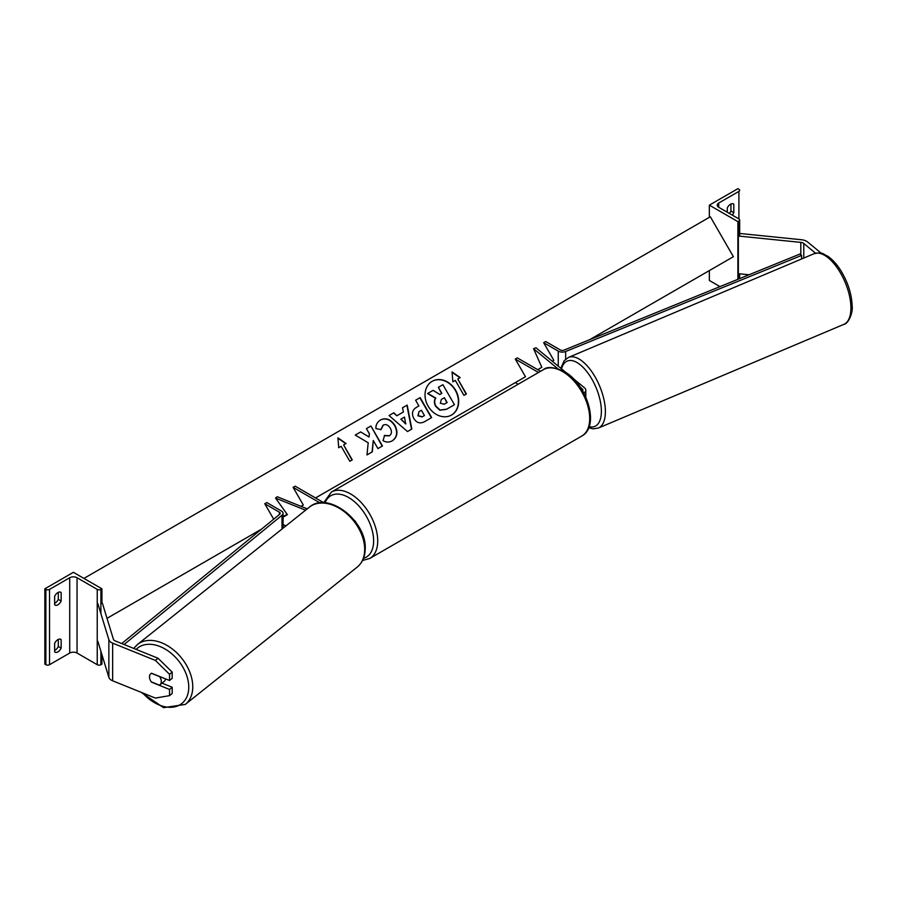 <?xml version="1.0" encoding="UTF-8"?>
<svg xmlns="http://www.w3.org/2000/svg" width="897" height="897" viewBox="0 0 897 897"><rect width="100%" height="100%" fill="white"/><g stroke="black" fill="none" stroke-linecap="round" stroke-linejoin="round"><path stroke-width="1.35" d="M582.68 390.957A4.037 2.332 0 0 0 582.927 390.15A4.037 2.332 0 0 0 582.198 388.816L580.404 387.336M557.699 368.611L533.569 348.709L541.833 367.299L537.796 369.721M583.801 392.964A6.918 3.992 0 0 0 585.808 390.15A6.918 3.992 0 0 0 584.564 387.863L572.723 378.108M566.523 372.984L535.924 347.756L533.569 348.709M315.542 497.947L525.485 376.74L515.304 359.08L517.334 357.903L540.555 371.313M525.485 376.74L515.304 382.615L518.13 384.252M515.304 359.08L538.514 372.49M709.348 205.155L737.883 221.626L738.904 221.043A2.59 1.502 0 0 0 739.666 219.978A2.59 1.502 0 0 0 738.904 218.924L718.721 207.274A5.191 2.994 180 0 1 717.208 205.155A5.191 2.994 180 0 1 718.721 203.036L738.904 191.386A2.59 1.502 0 0 0 739.666 190.321A2.59 1.502 0 0 0 738.904 189.267L737.883 188.673L709.348 205.155L709.348 217.332M709.348 270.58L709.348 280.469L719.988 286.614M729.373 213.419A5.763 3.33 120 0 0 730.954 211.042L730.954 204M732.995 203.742L733.813 204.213A5.763 3.33 120 0 0 733.432 203.922A5.763 3.33 120 0 0 730.55 204.213A5.763 3.33 120 0 0 727.288 207.981L727.288 212.219M733.813 204.213L733.813 212.69A5.763 3.33 -60 0 1 732.221 215.067M737.883 221.626L737.883 279.326M730.954 211.042L733.813 212.69M815.586 253.212L803.779 243.479A4.608 2.657 0 0 0 803.264 243.121A4.608 2.657 0 0 0 800.808 242.381L738.354 236.023L738.354 273.675L749.062 274.774M846.443 281.378L847.396 283.71M821.293 253.268L807.558 241.943A9.228 5.326 0 0 0 806.526 241.237A9.228 5.326 0 0 0 801.604 239.757L739.666 233.455M149.956 679.399A7.21 4.821 50.5 0 1 149.474 676.865A7.21 4.821 50.5 0 1 150.786 673.681A7.21 4.821 50.5 0 1 151.537 673.221L169.544 680.498L169.544 674.297L172.19 672.111L158.018 658.241L115.298 640.963A4.608 2.657 180 0 1 114.681 640.671A4.608 2.657 180 0 1 113.403 639.247L102.393 603.188L100.901 603.345M172.19 672.111L172.19 678.323L169.544 680.498M172.19 687.259L169.544 689.445L169.544 695.646L172.19 693.471L172.19 687.259L162.032 683.155M158.018 658.241L155.372 660.416L112.652 643.149A9.228 5.326 180 0 1 111.419 642.555A9.228 5.326 180 0 1 108.862 639.707L97.851 603.647M169.544 695.646L155.372 698.079L112.652 680.801A9.228 5.326 180 0 1 111.419 680.206A9.228 5.326 180 0 1 108.862 677.37L97.851 641.31M155.372 660.416L169.544 674.297M169.544 689.445L151.537 682.168M150.853 673.636A7.21 4.9 -128.6 0 0 149.496 676.831A7.21 4.9 -128.6 0 0 151.257 681.843L159.453 685.162A7.21 4.9 -128.6 0 0 159.901 684.848L164.196 681.417A7.21 4.9 -128.6 0 0 165.553 678.883M159.901 684.848A7.21 4.9 -128.6 0 0 161.303 681.608A7.21 4.9 -128.6 0 0 159.554 676.596L151.391 673.299M54.639 643.407A5.763 3.33 -60 0 1 57.89 639.639A5.763 3.33 -60 0 1 60.783 639.348A5.763 3.33 -60 0 1 61.153 639.639L61.153 648.116A5.763 3.33 120 0 1 55.009 652.164A5.763 3.33 120 0 1 54.639 651.872L54.639 643.407M101.922 588.802L100.901 589.385A2.59 1.502 180 0 1 97.235 589.385L77.052 577.735A5.191 2.994 0 0 0 69.719 577.735L49.537 589.385A2.59 1.502 180 0 1 45.87 589.385L44.85 588.802L73.386 572.32L101.922 588.802L101.922 603.233M44.85 588.802L44.85 664.116L45.87 664.699A2.59 1.502 180 0 0 49.537 664.699L69.719 653.05A5.191 2.994 0 0 1 77.052 653.05L97.235 664.699A2.59 1.502 180 0 0 100.901 664.699L101.922 664.116L101.922 654.653M58.305 639.426L58.305 646.468A5.763 3.33 -60 0 1 54.639 650.437M54.639 603.367A5.763 3.33 -60 0 0 58.305 599.387L58.305 592.356M54.639 596.326A5.763 3.33 -60 0 1 57.89 592.569A5.763 3.33 -60 0 1 60.783 592.278A5.763 3.33 -60 0 1 61.153 592.569L61.153 601.035A5.763 3.33 120 0 1 55.009 605.094A5.763 3.33 120 0 1 54.639 604.802L54.639 596.326M58.305 599.387L61.153 601.035M60.346 592.098L61.153 592.569M58.305 646.468L61.153 648.116M60.346 639.169L61.153 639.639M287.163 514.362L283.071 516.784M307.234 508.868L277.195 496.725L275.547 498.093L287.354 514.631L283.071 517.165M285.986 525.844L283.071 524.667M305.552 510.214L275.547 498.093M354.506 520.495A6.918 3.992 180 0 1 355.773 522.166M323.873 502.757L295.158 486.174L293.117 487.351L320.016 502.892M293.117 487.351L303.309 505.011L301 506.345L303.309 505.011M543.66 342.71L558.248 351.131A5.763 3.33 180 0 0 565.648 351.501L801.593 255.421L799.922 254.053L563.989 350.133A2.882 1.659 180 0 1 560.289 349.953L545.701 341.533L543.66 342.71L553.853 360.359L552.294 361.256L553.853 360.359M801.593 255.421L801.593 258.975M121.734 643.564L279.662 514.295A2.882 1.659 0 0 0 280.189 513.331A2.882 1.659 0 0 0 279.348 512.153L264.761 503.733L273.675 519.195M124.089 644.517L282.017 515.248A5.763 3.33 0 0 0 283.071 513.331A5.763 3.33 0 0 0 281.389 510.976L266.79 502.555L264.761 503.733M451.438 415.087A19.442 15.877 60 0 0 455.317 390.397A19.442 15.877 60 0 0 431.995 381.404M451.583 415.008L451.583 415.008A19.442 15.877 60 0 0 455.609 390.229A19.442 15.877 60 0 0 432.141 381.326L432.141 381.326A19.442 15.877 60 0 0 428.104 406.106A19.442 15.877 60 0 0 451.583 415.008L451.292 415.165M107.012 618.336L261.543 529.118M283.071 516.694L287.141 514.34M537.718 369.676L541.833 367.299M589.677 339.671L733.398 256.699L710.334 216.76L83.926 578.408M455.317 380.406L463.962 395.386L466.406 393.974L457.762 378.994L460.206 377.581L452.043 371.919L452.873 381.819L455.317 380.406M375.933 428.598C375.686 425.01 377.233 422.117 380.552 419.919L380.552 419.919C385.957 417.419 390.744 419.247 394.927 425.402L394.96 425.458C398.246 432.051 397.382 437.175 392.359 440.808C389.018 442.513 385.912 442.456 383.041 440.629L384.578 435.449L389.489 435.729C391.754 434.013 392.034 431.502 390.33 428.205L390.296 428.149C388.255 424.954 385.934 423.933 383.333 425.055L381.046 429.607L375.933 428.598M392.359 440.808L392.067 440.965C397.091 437.344 397.954 432.219 394.669 425.627L394.96 425.458M397.102 415.636L403.415 411.981L402.518 407.776L407.182 405.085L411.824 429.058L407.496 431.558L389.051 415.546L393.873 412.766L396.81 415.793L403.123 412.149M413.842 418.518L413.809 418.451C411.375 413.528 412.328 409.783 416.668 407.216L418.899 405.926L415.614 400.219L420.132 397.606L431.659 417.587L424.673 421.612C420.278 423.978 416.668 422.947 413.842 418.518M416.668 407.216L418.619 406.094M372.333 451.83L373.264 440.494L377.951 448.59L382.47 445.977L370.932 426.008L366.413 428.62L369.396 433.789L369.048 436.996L360.661 431.939L355.234 435.079L368.196 442.77L366.974 454.925L372.333 451.83M346.063 443.488L343.618 444.901L352.263 459.881L349.819 461.293L341.174 446.314L338.73 447.726L337.9 437.826L346.063 443.488M454.162 404.872L446.426 409.335L439.855 410.232L435.684 406.352C434.025 403.246 433.969 400.544 435.493 398.268L427.566 393.536L433.083 390.352L439.878 394.512L441.862 393.368L438.364 387.302L442.894 384.69L454.443 404.704L446.717 409.167L440.147 410.064L435.976 406.184C434.316 403.078 434.249 400.376 435.785 398.1L427.858 393.368M441.571 393.536L438.364 387.302M402.518 407.776L407.182 405.085M406.89 405.253L411.532 429.226M389.051 415.546L393.873 412.766M393.581 412.934L396.81 415.793M400.869 419.168L405.646 423.933L404.502 417.071L400.869 419.168L405.926 423.765M415.614 400.219L420.132 397.606M419.841 397.775L431.367 417.744M418.977 411.667L418.204 415.647L422.33 416.769L424.449 415.546L421.411 410.265L418.977 411.667L417.924 415.816L422.05 416.926L424.169 415.703M380.272 420.088C385.665 417.587 390.453 419.415 394.635 425.559L394.669 425.627M384.286 435.606L389.208 435.897M383.041 425.223L380.765 429.775M369.048 436.996L360.661 431.939M360.37 432.107L355.234 435.079M382.178 446.145L370.932 426.008M370.652 426.176L366.413 428.62M372.042 451.998L373.264 440.494M351.972 460.038L343.618 444.901M337.934 438.207L345.771 443.656M459.926 377.749L452.077 372.311M466.126 394.142L457.762 378.994M444.183 404.233L447.143 402.518L444.374 397.719L441.38 399.434L440.326 403.213L444.183 404.233M446.852 402.686L444.374 397.719M444.082 397.876L441.38 399.434M582.198 388.816L582.198 390.15M718.721 203.036L718.721 207.274M738.904 191.386L738.904 218.924M738.904 221.043L738.904 236.079M738.904 273.731L738.904 278.911M581.761 436.065A38.336 22.133 -120 0 0 587.636 405.343A38.336 22.133 -120 0 0 562.587 371.56A38.336 22.133 -120 0 0 543.414 369.654C547.013 366.346 553.886 366.94 564.034 371.414C586.806 383.501 600.385 426.389 581.761 436.065L369.766 558.45L362.545 560.49M543.414 369.654L331.43 492.049A38.336 22.133 60 0 1 350.604 493.944A38.336 22.133 60 0 1 375.652 527.728A38.336 22.133 60 0 1 369.766 558.45M363.509 558.304A35.454 20.474 -120 0 0 372.367 531.08A35.454 20.474 -120 0 0 348.563 497.476A35.454 20.474 -120 0 0 325.039 502.825M803.779 243.479L803.779 258.056M800.808 242.381L800.808 254.782M850.917 307.178A38.336 17.548 -112.9 0 0 837.495 268.237A38.336 17.548 -112.9 0 0 814.016 253.728C823.48 251.709 822.964 254.3 827.561 256.105C832.528 259.446 837.114 264.537 841.296 271.365C848.069 282.802 851.69 294.272 852.15 305.765C853.159 312.257 848.54 323.895 843.842 324.366A38.336 17.548 -112.9 0 0 850.917 307.178M814.016 253.728L568.474 357.421A38.336 17.548 67.1 0 1 591.964 371.93A38.336 17.548 67.1 0 1 605.385 410.871A38.336 17.548 67.1 0 1 598.31 428.06L843.842 324.366M589.116 426.647A35.454 16.236 -112.9 0 0 601.371 410.501A35.454 16.236 -112.9 0 0 583.712 367.994A35.454 16.236 -112.9 0 0 561.533 368.869M112.652 643.149L112.652 680.801M108.862 639.707L108.862 677.37M136.131 649.383A35.454 24.084 51.4 0 1 168.793 651.435A35.454 24.084 51.4 0 1 188.751 687.528A35.454 24.084 51.4 0 1 172.751 707.161A35.454 24.084 51.4 0 1 142.679 692.944M185.287 704.425A38.336 26.035 -128.6 0 0 192.765 687.169A38.336 26.035 -128.6 0 0 172.381 649.024A38.336 26.035 -128.6 0 0 137.432 644.517L309.353 507.175A38.336 26.035 51.4 0 1 344.313 511.682A38.336 26.035 51.4 0 1 364.687 549.827A38.336 26.035 51.4 0 1 357.208 567.095L185.287 704.425L163.602 707.666L141.121 692.316M49.537 589.385L49.537 664.699M69.719 577.735L69.719 653.05M45.87 589.385L45.87 664.699M100.901 589.385L100.901 613.66M100.901 651.312L100.901 664.699M97.235 589.385L97.235 664.699M77.052 577.735L77.052 653.05M558.248 351.131L558.248 366.167M565.648 351.501L565.648 359.181M279.348 512.153L279.348 514.553M282.017 515.248L282.017 529.017M585.808 397.449L585.808 390.15M739.666 278.597L739.666 273.809M739.666 236.158L739.666 219.978M331.43 492.049L323.705 502.656M568.474 357.421L564.202 360.684L560.838 368.297M588.69 427.757L593.04 428.844L598.31 428.06M309.353 507.175C327.966 490.603 366.929 521.135 365.214 548.908C365.068 556.689 362.399 562.744 357.208 567.095M133.731 648.419L137.432 644.517M283.071 528.176L283.071 513.331"/></g></svg>
